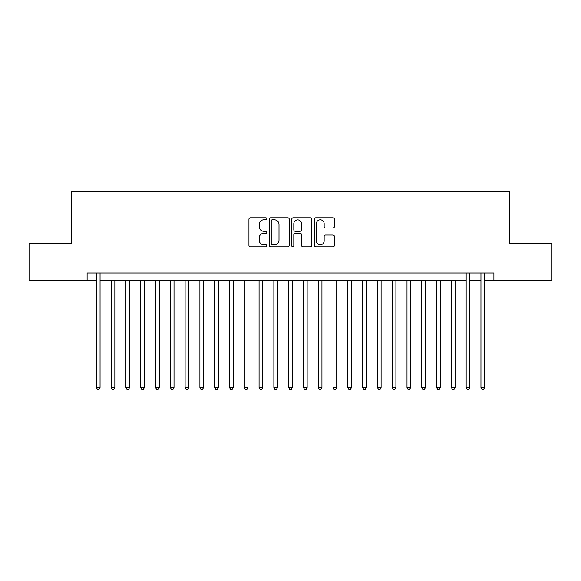 <?xml version="1.0" encoding="UTF-8"?>
<svg xmlns="http://www.w3.org/2000/svg" width="581" height="581" viewBox="0 0 581 581"><rect width="100%" height="100%" fill="white"/><g stroke="black" fill="none" stroke-linecap="round" stroke-linejoin="round"><path stroke-width="0.87" d="M266.832 218.79A1.017 1.017 0 0 0 265.815 217.773L250.389 217.773A1.452 1.452 0 0 0 248.937 219.226L248.937 245.364A1.452 1.452 0 0 0 250.389 246.816L265.815 246.816A1.017 1.017 0 0 0 266.832 245.799A1.017 1.017 0 0 0 265.815 244.783L263.818 244.783A4.648 4.648 0 0 1 259.177 240.135L259.177 237.956A4.648 4.648 0 0 1 263.818 233.308L265.815 233.308A1.017 1.017 0 0 0 266.832 232.291A1.017 1.017 0 0 0 265.815 231.274L263.818 231.274A4.648 4.648 0 0 1 259.177 226.634L259.177 224.455A4.648 4.648 0 0 1 263.818 219.807L265.815 219.807A1.017 1.017 0 0 0 266.832 218.79M332.935 228.013A1.452 1.452 0 0 0 334.387 226.561L334.387 219.226A1.452 1.452 0 0 0 332.935 217.773L315.803 217.773A1.452 1.452 0 0 0 314.35 219.226L314.35 245.364A1.452 1.452 0 0 0 315.803 246.816L332.935 246.816A1.452 1.452 0 0 0 334.387 245.364L334.387 236.503A1.452 1.452 0 0 0 332.935 235.051L325.6 235.051A1.452 1.452 0 0 0 324.147 236.503L324.147 240.897A3.885 3.885 0 0 1 320.262 244.783A3.885 3.885 0 0 1 316.384 240.897L316.384 223.692A3.885 3.885 0 0 1 320.262 219.807A3.885 3.885 0 0 1 324.147 223.692L324.147 226.561A1.452 1.452 0 0 0 325.6 228.013L332.935 228.013M87.106 280.369L29.05 280.369L29.05 243.388L71.579 243.388L71.579 191.614L509.421 191.614L509.421 243.388L551.95 243.388L551.95 280.369L493.894 280.369L493.894 272.968L87.106 272.968L87.106 280.369L96.352 280.369M289.229 219.226A1.452 1.452 0 0 0 287.777 217.773L270.644 217.773A1.452 1.452 0 0 0 269.192 219.226L269.192 245.364A1.452 1.452 0 0 0 270.644 246.816L287.777 246.816A1.452 1.452 0 0 0 289.229 245.364L289.229 219.226M293.223 217.773L310.356 217.773A1.452 1.452 0 0 1 311.808 219.226L311.808 245.364A1.452 1.452 0 0 1 310.356 246.816L303.021 246.816A1.452 1.452 0 0 1 301.568 245.364L301.568 234.76A1.452 1.452 0 0 0 300.116 233.308L295.257 233.308A1.452 1.452 0 0 0 293.804 234.76L293.804 245.799A1.017 1.017 0 0 1 292.788 246.816A1.017 1.017 0 0 1 291.771 245.799L291.771 219.226A1.452 1.452 0 0 1 293.223 217.773M100.055 280.369L466.158 280.369M469.855 280.369L480.945 280.369M484.648 280.369L493.894 280.369M272.242 219.807A1.017 1.017 0 0 0 271.225 220.824L271.225 243.766A1.017 1.017 0 0 0 272.242 244.783L274.348 244.783A4.648 4.648 0 0 0 278.996 240.135L278.996 224.455A4.648 4.648 0 0 0 274.348 219.807L272.242 219.807M301.568 223.765A3.885 3.885 0 0 0 297.69 219.879A3.885 3.885 0 0 0 293.804 223.765L293.804 229.822A1.452 1.452 0 0 0 295.257 231.274L300.116 231.274A1.452 1.452 0 0 0 301.568 229.822L301.568 223.765M100.055 272.968L100.055 387.462L96.352 387.462L96.352 272.968M100.055 387.462L98.944 389.386L97.463 389.386L96.352 387.462M111.145 280.369L111.145 387.462L114.842 387.462L114.842 280.369M114.842 387.462L113.738 389.386L112.256 389.386L111.145 387.462M125.939 280.369L125.939 387.462L129.636 387.462L129.636 280.369M129.636 387.462L128.524 389.386L127.05 389.386L125.939 387.462M140.733 280.369L140.733 387.462L144.429 387.462L144.429 280.369M144.429 387.462L143.318 389.386L141.837 389.386L140.733 387.462M155.519 280.369L155.519 387.462L159.223 387.462L159.223 280.369M159.223 387.462L158.112 389.386L156.63 389.386L155.519 387.462M170.313 280.369L170.313 387.462L174.009 387.462L174.009 280.369M174.009 387.462L172.906 389.386L171.424 389.386L170.313 387.462M185.107 280.369L185.107 387.462L188.803 387.462L188.803 280.369M188.803 387.462L187.692 389.386L186.218 389.386L185.107 387.462M199.9 280.369L199.9 387.462L203.597 387.462L203.597 280.369M203.597 387.462L202.486 389.386L201.011 389.386L199.9 387.462M214.694 280.369L214.694 387.462L218.391 387.462L218.391 280.369M218.391 387.462L217.279 389.386L215.798 389.386L214.694 387.462M229.48 280.369L229.48 387.462L233.177 387.462L233.177 280.369M233.177 387.462L232.073 389.386L230.592 389.386L229.48 387.462M244.274 280.369L244.274 387.462L247.971 387.462L247.971 280.369M247.971 387.462L246.867 389.386L245.385 389.386L244.274 387.462M259.068 280.369L259.068 387.462L262.765 387.462L262.765 280.369M262.765 387.462L261.653 389.386L260.179 389.386L259.068 387.462M273.862 280.369L273.862 387.462L277.558 387.462L277.558 280.369M277.558 387.462L276.447 389.386L274.966 389.386L273.862 387.462M288.648 280.369L288.648 387.462L292.352 387.462L292.352 280.369M292.352 387.462L291.241 389.386L289.759 389.386L288.648 387.462M303.442 280.369L303.442 387.462L307.138 387.462L307.138 280.369M307.138 387.462L306.034 389.386L304.553 389.386L303.442 387.462M318.235 280.369L318.235 387.462L321.932 387.462L321.932 280.369M321.932 387.462L320.821 389.386L319.347 389.386L318.235 387.462M333.029 280.369L333.029 387.462L336.726 387.462L336.726 280.369M336.726 387.462L335.615 389.386L334.133 389.386L333.029 387.462M347.823 280.369L347.823 387.462L351.52 387.462L351.52 280.369M351.52 387.462L350.408 389.386L348.927 389.386L347.823 387.462M362.609 280.369L362.609 387.462L366.306 387.462L366.306 280.369M366.306 387.462L365.202 389.386L363.721 389.386L362.609 387.462M377.403 280.369L377.403 387.462L381.1 387.462L381.1 280.369M381.1 387.462L379.989 389.386L378.514 389.386L377.403 387.462M392.197 280.369L392.197 387.462L395.893 387.462L395.893 280.369M395.893 387.462L394.782 389.386L393.308 389.386L392.197 387.462M406.99 280.369L406.99 387.462L410.687 387.462L410.687 280.369M410.687 387.462L409.576 389.386L408.094 389.386L406.99 387.462M421.777 280.369L421.777 387.462L425.481 387.462L425.481 280.369M425.481 387.462L424.37 389.386L422.888 389.386L421.777 387.462M436.571 280.369L436.571 387.462L440.267 387.462L440.267 280.369M440.267 387.462L439.163 389.386L437.682 389.386L436.571 387.462M451.364 280.369L451.364 387.462L455.061 387.462L455.061 280.369M455.061 387.462L453.95 389.386L452.476 389.386L451.364 387.462M469.855 272.968L469.855 387.462L466.158 387.462L466.158 272.968M469.855 387.462L468.744 389.386L467.262 389.386L466.158 387.462M484.648 272.968L484.648 387.462L480.945 387.462L480.945 272.968M484.648 387.462L483.537 389.386L482.056 389.386L480.945 387.462"/></g></svg>
